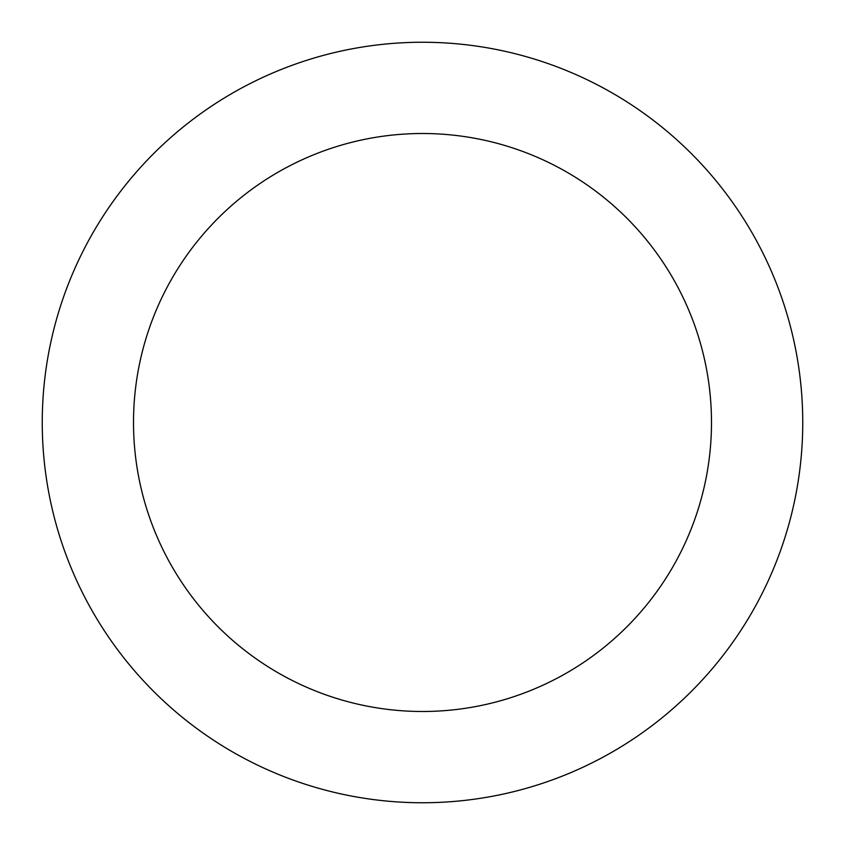 <?xml version="1.0" encoding="UTF-8"?>
<svg xmlns="http://www.w3.org/2000/svg" width="845" height="845" viewBox="0 0 845 845"><rect width="100%" height="100%" fill="white"/><g stroke="black" fill="none" stroke-linecap="round" stroke-linejoin="round"><path stroke-width="1.27" d="M711.49 422.5A288.99 288.99 0 0 0 422.5 133.51A288.99 288.99 0 0 0 133.51 422.5A288.99 288.99 0 0 0 422.5 711.49A288.99 288.99 0 0 0 711.49 422.5M802.75 422.5A380.25 380.25 0 0 0 422.5 42.25A380.25 380.25 0 0 0 42.25 422.5A380.25 380.25 0 0 0 422.5 802.75A380.25 380.25 0 0 0 802.75 422.5"/></g></svg>
